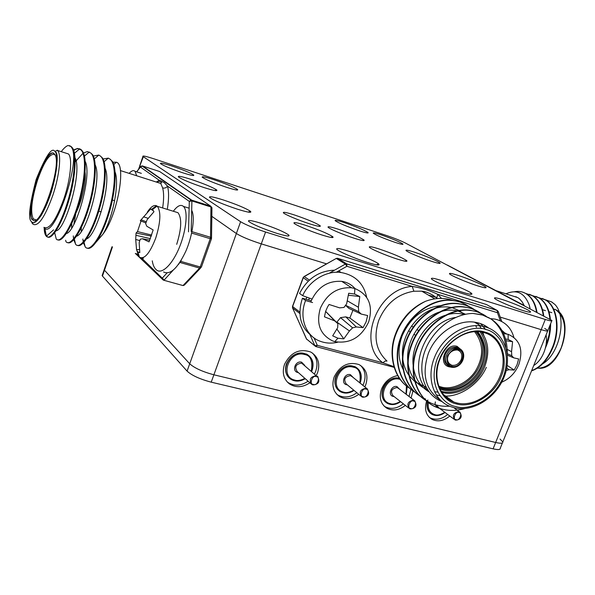 <?xml version="1.0" encoding="UTF-8"?>
<svg xmlns="http://www.w3.org/2000/svg" width="595" height="595" viewBox="0 0 595 595"><rect width="100%" height="100%" fill="white"/><g stroke="black" fill="none" stroke-linecap="round" stroke-linejoin="round"><path stroke-width="0.89" d="M455.51 408.029L455.212 408.705M449.805 416.031C443.833 420.925 437.927 422.056 432.089 419.416C425.968 415.533 424.153 409.39 426.637 400.985M426.652 400.941L426.846 400.428M429.397 417.459L430.021 417.816C435.852 420.449 441.743 419.326 447.693 414.447M412.997 390.841L411.056 398.025M405.351 405.403C399.074 410.275 392.908 411.219 386.876 408.252C380.592 403.99 378.822 397.557 381.566 388.966C384.891 381.388 390.29 376.94 397.765 375.609M384.229 406.236L384.906 406.645C390.93 409.613 397.073 408.668 403.336 403.819M409.025 396.463L410.959 389.219M358.77 394.329C352.091 399.163 345.636 399.87 339.388 396.448C333.23 391.934 331.489 385.434 334.159 376.97C340.057 365.479 348.343 361.351 359.023 364.579C366.356 368.87 368.58 375.661 365.694 384.95L364.824 386.914M336.904 394.426L337.536 394.849C343.761 398.256 350.202 397.557 356.866 392.745M362.898 385.352L363.761 383.396C366.215 376.196 365.151 370.209 360.563 365.427M309.883 382.786C302.662 387.568 295.834 387.933 289.386 383.872C283.54 379.082 281.911 372.589 284.492 364.393C290.702 352.352 299.478 348.239 310.806 352.062C318.124 356.628 320.37 363.53 317.537 372.76L316.354 375.356M287.236 381.96L287.653 382.273C294.079 386.326 300.899 385.969 308.098 381.202M314.547 373.801L315.722 371.213C318.132 364.028 317.038 357.974 312.449 353.043M427.887 400.004L427.396 401.595M427.389 401.625C426.198 407.568 427.79 411.852 432.171 414.477C436.336 416.366 440.627 415.697 445.045 412.469M399.305 378.07C392.053 377.319 386.616 380.718 382.979 388.267C380.837 394.991 382.25 399.996 387.204 403.291C391.51 405.411 395.98 404.875 400.621 401.685M406.281 394.359L407.203 386.467M360.087 383.083L360.31 382.518C362.534 375.393 360.845 370.149 355.26 366.788C346.937 364.177 340.466 367.353 335.848 376.315C333.758 382.949 335.156 388.014 340.035 391.51C344.483 393.935 349.168 393.578 354.084 390.439M311.683 371.332L312.107 370.298C314.286 363.233 312.598 357.907 307.05 354.337C298.214 351.228 291.357 354.382 286.47 363.798C284.455 370.231 285.771 375.304 290.427 379.015C295.023 381.878 299.969 381.774 305.265 378.695M102.489 274.578L102.452 276.08L187.083 371.116L189.708 363.783L104.467 270.204L104.489 268.739L104.467 270.204L189.708 363.783C194.476 368.067 202.538 371.741 213.888 374.798C202.538 371.741 194.476 368.067 189.708 363.783L236.371 233.523L211.827 216.342L236.371 233.523L240.596 221.727L142.934 156.47C142.242 155.459 145.82 156.217 153.674 158.746L387.174 235.724C394.567 238.231 400.561 240.625 405.158 242.909L551.922 320.482C552.435 321.322 550.219 320.98 545.288 319.47L265.578 232.013C254.221 228.302 245.891 224.88 240.596 221.727M547.66 331.021L502.805 441.951C503.035 443.439 500.655 443.617 495.657 442.479L213.888 374.798L495.657 442.479C500.655 443.617 503.035 443.439 502.805 441.951L500.045 439.058M139.386 168.236L140.108 166.139L140.621 166.503L139.728 165.841L142.934 156.47M187.083 371.116C191.821 375.46 199.868 379.141 211.218 382.169L261.287 243.868L326.581 263.875L261.287 243.868C249.93 240.209 241.622 236.765 236.371 233.523C241.622 236.765 249.93 240.209 261.287 243.868L265.578 232.013M544.722 328.425L547.854 330.545C548.345 331.43 546.113 331.14 541.175 329.66L500.209 317.098L541.175 329.66L545.288 319.47M436.589 297.597L428.4 295.09L436.589 297.597M276.66 233.285C262.715 228.666 253.396 224.732 248.717 221.474C247.386 219.748 251.529 220.366 261.153 223.318C274.987 227.915 284.202 231.834 288.806 235.07C290.129 236.736 286.083 236.141 276.66 233.285M522.908 310.531C512.436 307.31 495.65 300.058 494.564 298.318C493.962 297.344 496.542 297.753 502.306 299.545C512.726 302.773 529.297 309.921 530.435 311.706C531.023 312.65 528.509 312.256 522.908 310.531M395.296 242.44C384.006 238.543 376.665 235.471 373.296 233.233C372.842 232.489 375.445 233.032 381.097 234.869C392.306 238.744 399.58 241.793 402.941 244.032C403.403 244.761 400.852 244.233 395.296 242.44M182.33 172.662C171.048 168.831 163.774 165.827 160.509 163.662C159.743 162.547 163.603 163.357 172.096 166.087C183.275 169.895 190.482 172.877 193.702 175.027C194.498 176.127 190.705 175.339 182.33 172.662M216.959 190.311L216.134 190.006M441.14 280.416C434.298 278.289 431.048 277.739 431.397 278.757C432.029 280.543 450.318 288.501 462.486 292.242C469.916 294.503 472.958 294.904 471.604 293.439C469.291 291.119 452.453 283.934 441.14 280.416M458.046 275.381C452.103 273.499 449.24 272.949 449.47 273.737C449.857 275.158 466.711 282.417 477.755 285.883C484.159 287.883 486.866 288.315 485.862 287.192C484.077 285.303 468.391 278.661 458.046 275.381M379.275 249.03C372.299 246.821 368.974 246.189 369.309 247.133C369.978 248.673 385.939 255.508 397.244 259.07C404.764 261.413 407.902 261.919 406.668 260.595C401.804 257.427 392.67 253.574 379.275 249.03M414.574 252.221C408.646 250.317 405.783 249.721 405.991 250.443C406.4 251.685 421.476 258.096 431.806 261.398C438.158 263.414 440.88 263.912 439.98 262.901C435.585 260.089 427.113 256.527 414.574 252.221M344.341 222.642C337.96 220.567 334.881 219.897 335.104 220.626C338.399 222.969 346.416 226.338 359.164 230.741C365.962 232.92 368.907 233.5 368 232.489C364.036 229.982 356.152 226.702 344.341 222.642M338.205 229.194C331.103 226.926 327.711 226.241 328.038 227.141C328.723 228.554 343.419 234.802 354.256 238.253C361.864 240.648 365.085 241.22 363.924 239.971C359.477 237.115 350.901 233.523 338.205 229.194M214.014 179.742C205.773 177.079 201.831 176.224 202.188 177.176C205.394 179.474 213.382 182.806 226.152 187.172C234.921 189.969 238.692 190.712 237.472 189.418C233.597 186.979 225.78 183.751 214.014 179.742M191.516 179.519C182.241 176.566 177.853 175.674 178.344 176.834C181.854 179.385 190.393 182.963 203.973 187.559C213.88 190.675 218.06 191.434 216.52 189.85C212.274 187.165 203.936 183.721 191.516 179.519M294.436 214.966C286.671 212.497 282.982 211.753 283.361 212.742C284.194 214.215 298.549 220.299 309.541 223.809C317.856 226.42 321.36 227.037 320.065 225.669C315.647 222.835 307.102 219.272 294.436 214.966M305.503 225.289C297.366 222.723 293.528 222.002 293.989 223.118C294.934 224.776 310.24 231.306 321.85 234.966C330.597 237.68 334.219 238.26 332.724 236.713C327.904 233.59 318.831 229.782 305.503 225.289M223.095 199.89C213.434 196.863 208.912 196.023 209.529 197.376C213.508 200.337 222.857 204.293 237.576 209.232C247.974 212.437 252.243 213.114 250.391 211.255C245.549 208.153 236.453 204.36 223.095 199.89M348.454 251.127C340.087 248.539 336.182 247.892 336.733 249.186C337.796 251.172 355.111 258.654 367.703 262.536C376.776 265.288 380.428 265.757 378.658 263.942C375.943 261.473 360.101 254.764 348.454 251.127M143.321 156.76L138.523 169.359M551.744 320.921L547.854 330.545C548.345 331.43 546.113 331.14 541.175 329.66L493.091 448.838C498.089 449.954 500.477 449.753 500.261 448.236L502.418 442.903M471.307 293.551L471.85 293.699M211.218 382.169L493.091 448.838M456.588 403.953C440.56 400.978 431.293 377.937 439.378 359.581C445.796 340.786 469.849 326.491 485.037 332.136C501.005 335.878 509.075 359.001 501.116 376.583C494.765 394.611 471.902 408.832 456.588 403.953M440.917 391.116L441.921 391.398C453.814 395.117 471.731 386.951 479.957 373.325C488.673 358.703 488.711 344.855 480.068 331.779M477.681 331.586C487 343.724 487.573 357.119 479.391 371.771C471.798 385.158 454.134 393.6 442.509 389.889L439.802 389.018M438.627 386.162L441.111 386.966C452.133 390.498 468.934 382.511 476.156 369.807C483.936 355.914 483.408 343.189 474.579 331.638M450.735 367.078L449.039 366.803C437.429 364.155 445.841 342.653 457.079 346.35L461.779 350.284M451.806 366.275C442.338 364.11 449.21 346.558 458.381 349.562C467.767 351.838 460.924 369.168 451.806 366.275M442.197 401.677C424.875 395.318 417.036 372.522 424.837 351.236C432.513 329.801 453.487 313.721 473.025 313.431L482.552 315.045L490.86 318.861C501.994 326.253 507.453 337.893 507.245 353.78M473.025 313.431L481.794 314.762L489.321 317.938M464.784 408.542C455.093 411.39 445.692 410.989 436.581 407.315C417.058 399.855 407.954 372.834 417.08 348.945C425.276 325.398 450.132 307.578 470.117 310.441C476.245 311.096 481.682 313.111 486.413 316.488M436.581 407.315L436.18 407.017C416.671 399.557 407.56 372.544 416.686 348.67C424.875 325.145 449.723 307.332 469.693 310.196L476.84 311.668L483.348 314.539M426.303 400.68C410.253 391.651 403.358 366.572 411.628 345.226C419.743 321.873 444.42 304.224 464.293 307.094C470.4 307.756 475.814 309.764 480.522 313.134M423.499 398.747C409.204 389.085 403.395 365.025 411.242 344.959C419.349 321.62 444.011 303.986 463.877 306.856L470.987 308.329L477.458 311.192M420.896 396.62C404.957 387.613 398.085 362.727 406.273 341.567C414.298 318.407 438.805 300.929 458.566 303.807C464.621 304.469 469.998 306.47 474.684 309.809M418.144 394.716C403.923 385.099 398.122 361.21 405.894 341.307C413.912 318.154 438.403 300.691 458.157 303.576L465.231 305.042L471.671 307.89M415.585 392.618C399.751 383.649 392.908 358.941 401.008 337.975C408.951 314.993 433.279 297.686 452.936 300.572C458.946 301.234 464.279 303.219 468.942 306.529M412.878 390.744C398.732 381.172 392.938 357.454 400.636 337.715C408.572 314.755 432.885 297.455 452.535 300.341L459.563 301.806L465.974 304.647M449.552 406.192C443.052 406.653 436.901 405.649 431.092 403.194L426.511 400.814M425.693 399.141L424.109 398.405M423.885 398.293L421.104 396.746M410.357 388.691C394.634 379.751 387.806 355.222 395.831 334.435C401.67 319.277 411.569 308.232 425.522 301.301C418.969 304.194 413.064 308.389 407.783 313.877C402.227 320.065 398.114 326.834 395.459 334.182C387.843 353.765 393.622 377.319 407.694 386.847M440.813 400.42C425.7 390.454 421.52 374.857 428.266 353.646C435.696 333.706 456.901 319.411 474.468 322.155C479.853 322.907 484.598 324.877 488.711 328.083M403.135 369.443C398.003 359.41 397.668 348.231 402.116 335.915C410.379 317.462 423.387 307.347 441.14 305.577M436.849 298.11L437.154 298.363C433.934 295.559 430.267 293.484 426.161 292.138L421.706 291.178L413.86 291.23L412.223 286.426C421.148 287.809 429.642 290.427 437.697 294.287L436.812 298.065M464.442 314.524L459.675 310.828M459.258 310.583L452.334 307.756M451.612 307.585C446.369 306.455 441.066 306.656 435.696 308.18M433.383 308.917C415.392 315.038 400.799 336.904 402.532 356.524M402.778 359.112C403.633 365.3 405.634 370.64 408.787 375.125M409.256 375.772L414.774 381.536M415.176 381.849L426.042 387.181M476.461 327.22L475.762 325.703M465.573 314.286L458.21 311.103M457.488 310.917C452.319 309.75 447.061 309.883 441.728 311.326M439.445 312.011C420.933 317.975 405.701 340.704 407.798 360.882M408.073 363.419C409.003 369.547 411.041 374.813 414.202 379.223M414.678 379.87C417.95 384.266 422.257 387.583 427.597 389.829M434.566 391.748L437.675 392.083M483.795 335.349L482.575 331.527M481.258 328.596L479.637 325.822M478.916 324.766L477.212 322.654M464.338 314.547C458.983 313.096 453.487 313.096 447.849 314.532M445.603 315.179C426.57 320.965 410.676 344.572 413.161 365.3M413.465 367.792C415.422 378.829 420.606 386.847 429.002 391.83M436.336 394.924L439.876 395.69M444.703 396.106C460.671 396.791 478.96 384.02 486.346 367.338M485.609 329.466L480.619 323.635M455.547 317.477C424.577 321.664 405.708 372.418 428.839 391.614M449.783 400.123L451.166 400.13M486.836 327.369L483.847 325.011M505.81 347.346C504.709 335.104 499.726 325.606 490.86 318.861M453.301 300.616C444.599 297.455 435.339 297.679 425.522 301.301M497.993 311.267L497.465 312.717L437.697 294.287L441.497 298.392M393.935 366.654L382.89 362.809L385.091 361.046L387.01 361.061C375.995 350.79 373.281 337.149 378.851 320.14C386.073 303.532 397.743 293.9 413.86 291.23M309.936 334.628L314.844 345.702L317.306 345.353L382.89 362.809C356.383 343.65 377.178 288.449 412.223 286.426L346.915 266.285L345.375 264.076L328.99 273.328M306.247 338.533L292.495 307.764M303.926 276.779L336.011 258.58M354.828 288.508C368.729 294.495 373.34 305.637 368.655 321.947C361.254 337.417 349.979 343.977 334.821 341.634L332.664 340.928C320.058 334.643 315.952 323.739 320.363 308.217C326.982 293.796 337.387 286.991 351.586 287.794L354.828 288.508L354.575 294.019L359.782 296.518L348.395 295.239M336.904 329.095L343.791 338.867L349.436 330.961L352.612 327.83L356.331 326.953L363.047 327.652L366.111 321.828L367.636 315.558L361.217 314.063L358.726 311.668L358.391 307.265L359.782 296.518M343.791 338.867L337.923 338.213L332.679 335.84L337.663 327.696L337.878 323.71L325.621 311.378M354.984 288.553C351.496 284.596 347.086 282.201 341.746 281.361C327.733 280.535 317.485 287.207 310.992 301.382M354.575 294.019L348.692 293.246L346.632 303.859L344.007 307.429L339.648 307.868L329.065 304.476L327.548 306.938L325.636 311.319L324.446 316.815L334.747 320.906L337.878 323.71M363.047 327.652L349.845 318.035L345.769 316.875L340.526 317.648L336.666 322.43M349.845 318.035L352.932 310.263M345.546 305.369L348.953 308.433L361.217 314.063M347.339 300.825L358.391 307.265M334.747 320.906L325.606 311.416M345.613 305.28L358.726 311.668M349.436 330.961L336.807 322.051M345.769 316.875L356.331 326.953M352.612 327.83L340.526 317.648M311.966 299.054L302.669 295.656C309.162 280.758 326.685 270.19 341.143 272.532C355.178 275.128 363.686 283.384 366.669 297.292M337.722 342.214C331.482 343.724 325.443 343.33 319.597 341.024C305.51 335.781 298.868 316.942 305.577 300.534L312.583 302.543M311.237 300.75L302.438 298.229L305.577 300.534M302.438 298.229C297.217 314.584 300.363 327.198 311.869 336.071M334.554 270.19C319.121 270.74 307.459 278.475 299.568 293.395L302.669 295.656M490.511 318.645L495.122 319.121C504.857 321.501 511.09 327.548 513.835 337.268M542.61 363.895C560.111 353.46 567.117 316.897 554.934 304.499L551.513 301.873L545.228 299.739M554.934 304.499L551.684 301.925L545.801 299.902M531.543 370.886C540.677 367.851 547.958 359.7 553.365 346.424C560.445 328.105 556.942 305.897 545.637 299.969L542.164 298.437M531.662 370.581C540.595 367.301 547.675 359.202 552.904 346.283C559.977 327.957 556.481 305.748 545.176 299.828L538.884 297.701M545.288 348.328L546.879 344.483C549.378 337.856 550.635 330.917 550.643 323.658M550.412 319.359C549.289 309.058 545.57 301.91 539.256 297.909L535.805 296.384M545.883 345.702L549.111 334.829L550.167 324.818M549.929 319.076C548.791 308.842 545.08 301.739 538.802 297.76L532.503 295.641M543.741 315.796C542.432 306.269 538.802 299.612 532.837 295.841L529.401 294.309M543.257 315.543C541.941 306.068 538.311 299.449 532.376 295.685L526.069 293.573M536.988 312.241C535.522 303.472 531.99 297.314 526.382 293.752L522.946 292.227M536.497 311.988C535.024 303.272 531.499 297.143 525.913 293.595C522.351 291.557 518.565 290.933 514.549 291.728M524.076 305.406L522.246 301.963L519.442 298.787L517.836 297.626L512.622 295.96M514.697 296.622L516.393 296.875M530.13 308.641L529.364 305.451L530.026 308.582M530.234 312.197L530.435 311.706L530.465 312.13M505.966 293.833C516.847 289.029 524.649 292.896 529.364 305.451M533.715 365.509L534.927 364.713C538.668 361.946 541.651 357.885 543.875 352.538C545.979 347.205 546.798 341.947 546.336 336.763L546.084 334.925M32.361 219.406C23.889 210.928 45.57 145.002 54.086 153.711C63.844 160.226 40.148 231.462 32.361 219.406M75.996 212.913C81.835 201.199 86.535 181.274 85.025 172M61.263 151.666C63.777 148.244 66.052 146.184 68.105 145.477L71.073 146.593L72.434 148.951C76.338 156.299 74.152 180.278 67.845 201.013C60.995 224.434 50.575 240.871 46.469 236.371L46.187 236.096C44.937 234.623 44.261 231.842 44.149 227.744M69.667 145.619L72.337 147.724C77.276 153.808 75.334 178.931 68.589 201.236C61.56 225.245 50.865 241.689 46.901 236.297L46.648 235.977L53.609 229.863M73.49 149.992L77.618 148.43L80.756 149.724C86.796 154.469 85.234 180.508 78.086 204.085C71.155 227.669 60.467 243.987 56.272 239.049L56.242 238.93M73.706 150.58C76.725 148.267 79.314 148.058 81.47 149.955L82.474 151.182C87.368 157.534 85.494 182.382 78.823 204.301C72.307 226.472 62.237 242.701 57.737 239.763M75.55 161.483L82.928 153.346M83.426 153.012L87.339 151.599L90.641 152.915C96.821 157.697 95.393 183.662 88.246 207.127C81.225 230.867 70.27 247.074 65.986 241.689L65.636 240.261M90.641 152.915L92.537 154.626C97.372 161.238 95.572 185.804 88.967 207.343C82.467 229.387 72.27 245.49 67.622 242.544M93.274 156.009L98.837 155.064L100.436 156.083C106.758 160.903 105.464 186.793 98.309 210.139C91.28 233.813 80.161 249.893 75.729 244.419L73.721 239.718M100.436 156.083L102.519 158.054C107.293 164.904 105.56 189.203 99.03 210.355C92.53 232.273 82.222 248.256 77.432 245.311M103.032 159.006L108.297 158.114L110.149 159.222C116.613 164.079 115.445 189.894 108.29 213.129C101.262 236.691 90.001 252.644 85.42 247.148L83.389 242.79M110.149 159.222L112.425 161.468C117.133 168.549 115.46 192.564 109.004 213.345C102.504 235.137 92.084 251.008 87.153 248.048M46.165 235.174L44.878 228.428M55.945 237.74L54.844 233.366M73.572 238.87L73.282 235.925M73.854 224.33L75.833 213.352M75.245 242.753L74.271 239.101M83.233 242.009L82.861 239.049M84.765 245.214L83.925 242.232M83.783 241.377L83.679 240.603M65.733 153.094L68.44 153.956C72.642 157.846 70.619 179.028 63.948 198.656C55.982 220.44 49.311 229.997 43.941 227.335M156.314 182.048L159.222 180.27L160.576 180.679L164.391 182.791L167.478 186.064C166.377 187.789 164.77 188.422 162.651 187.953L160.762 183.468L156.961 182.256M96.085 242.18L102.727 234.475C112.44 219.391 119.9 183.163 114.969 171.762M81.277 227.632L81.277 231.492M86.52 238.915C96.412 236.148 112.113 182.591 105.092 168.259M71.809 223.326L71.653 228.101M76.435 236.252C86.119 234.296 102.422 178.716 95.133 164.756M66.276 233.545C75.721 232.459 92.649 174.789 85.092 161.23M75.796 159.996L75.104 160.628M56.042 230.793C65.219 230.644 82.794 170.81 74.97 157.697M46.469 236.371L44.305 227.93C53.602 239.911 79.618 166.288 72.434 148.951M97.223 240.521L102.727 234.475C117.423 215.94 126.534 164.458 116.404 162.242L112.805 162.19M136.359 253.708L137.876 254.482M142.354 258.037L142.272 258.699L140.784 257.895M191.166 231.418L191.917 200.946L189.307 201.385L167.478 186.064C168.995 191.404 168.935 199.184 167.299 209.395M143.35 258.319L142.272 258.699L164.168 280.022L173.108 270.279M157.586 182.457L159.222 180.27L140.413 167.069L140.97 166.236M178.411 264.5L179.869 262.417M138.747 256.281L136.248 253.671M211.522 238L211.939 208.272L210.957 206.963L210.518 237.271L211.515 238.55L210.243 238.699L200.203 266.969L180.828 261.398L181.237 260.246M201.363 267.17L199.578 268.1L183.253 285.31L184.963 284.499L200.537 268.107M129.182 173.376C131.562 170.683 133.518 169.999 135.05 171.323L136.701 175.778M173.323 211.255C177.399 205.766 180.783 204.159 183.476 206.428C188.05 210.556 186.555 229.477 179.675 246.687C172.907 263.704 162.219 274.756 156.515 270.004C154.358 268.263 152.945 265.214 152.268 260.848M163.551 271.982C170.282 275.188 177.712 268.263 185.841 251.202C192.587 235.754 195.16 216.491 191.687 210.34M428.393 402.428C427.545 408.891 429.716 412.975 434.915 414.693C437.288 415.63 440.575 414.827 444.785 412.268M438.701 407.709L437.712 407.59L435.049 404.637M435.019 404.451L435.332 401.841M400.271 379.424L399.795 379.29C385.91 375.088 376.018 400.777 390.35 403.685C392.76 404.622 396.091 403.879 400.323 401.454M394.069 396.538L393.161 396.419C387.412 395.221 391.384 384.928 396.969 386.586L399.684 389.301M359.752 382.816C361.143 373.139 358.971 367.926 353.229 367.175C338.681 362.786 328.73 389.115 343.724 392.179C346.171 393.102 349.51 392.432 353.757 390.164M347.346 384.853L346.558 384.727C340.541 383.463 344.535 372.916 350.388 374.657L353.296 377.587M311.311 371.02C312.918 360.86 310.635 355.349 304.454 354.479C289.2 349.897 279.189 376.903 294.889 380.123C297.351 381.023 300.691 380.443 304.9 378.375M298.363 372.596L297.738 372.485C291.438 371.154 295.462 360.339 301.591 362.154L304.714 365.345M503.526 333.55L508.123 334.301C519.963 339.529 523.518 349.644 518.795 364.638C515.196 373.028 509.506 378.874 501.726 382.191M505.534 338.957L508.175 339.485L512.585 341.679L506.018 340.749M506.211 370.507L508.97 369.726L514.162 370.09L517.062 364.713L518.647 358.949L513.73 357.863L511.76 355.743L511.559 351.704L512.585 341.679M504.426 332.672L501.801 330.255M507.245 349.406L511.559 351.704M507.252 353.705L511.76 355.743M507.409 355.17L513.73 357.863M514.162 370.09L507.193 365.419M506.776 367.948L508.97 369.726M147.277 212.184C150.803 206.896 153.867 204.747 156.485 205.736L157.325 206.309C161.156 211.723 160.62 222.337 155.712 238.149C149.858 253.225 144.481 259.591 139.58 257.241L138.836 256.415L136.53 249.565L139.356 249.707M153.622 210.942L150.55 209.016L152.536 209.544L153.971 211.738L147.084 219.741L145.663 223.586L146.779 226.226L153.16 229.96L149.033 241.86L142.443 238.744L140.264 239.205L139.178 242.611L139.803 252.644L138.122 252.131L137.214 251.09M176.7 244.337C181.579 228.673 182.003 218.127 177.965 212.69L175.227 211.842M151.688 235.077L137.475 231.589L136.054 233.024L135.92 235.285L135.712 239.443L136.53 249.565M137.475 231.589L141.03 221.005M150.55 209.016L140.301 220.715L145.864 222.961M143.536 216.788L148.096 218.313M136.054 233.024L151.338 236.126M141.246 219.845L146.273 221.786M135.92 235.285L150.401 238.662M135.712 239.443L139.766 240.611M149.776 240.172L142.443 238.744M102.452 276.08L112.455 246.888M455.599 406.452C445.127 405.284 426.965 387.985 437.139 358.964C449.426 330.448 476.699 325.227 486.041 329.585C496.632 331.274 513.44 349.31 503.221 377.163C491.284 404.481 465.201 410.275 455.599 406.452M453.851 407.649L450.229 406.467C433.658 400.435 426.079 378.175 434.38 357.788C441.899 337.67 463.274 323.226 480.953 325.963L485.721 326.982M484.427 332.702C500.588 337.209 507.714 357.878 500.038 376.129C492.972 394.619 472.512 407.352 456.477 402.882L453.821 402.049C439.631 397.006 432.669 378.145 439.556 360.101C446.272 342.028 465.238 329.414 480.626 331.854L484.285 332.657M443.096 394.284L453.821 402.049L445.804 397.177M441.683 392.35L442.018 392.44C457.83 396.895 477.941 384.482 484.806 366.356C489.648 353.132 488.547 341.679 481.511 332.003M476.327 331.571C484.523 340.414 486.219 351.6 481.414 365.107C475.16 381.64 456.804 392.945 442.405 388.855L439.251 387.784L440.263 388.185L439.073 387.33L441.215 387.999C455.599 392.09 473.925 380.807 480.165 364.304C484.821 351.333 483.378 340.429 475.829 331.579M450.832 367.108L450.832 367.108C446.146 365.129 444.681 361.21 446.429 355.364C449.084 349.89 452.959 347.458 458.061 348.06L456.834 347.279C451.739 346.669 447.871 349.101 445.224 354.561C443.587 359.625 444.621 363.359 448.31 365.754M451.657 366.654C447.916 366.126 446.533 362.511 447.499 355.81C451.464 349.934 455.145 347.725 458.529 349.176C462.248 349.748 463.617 353.363 462.62 360.027C458.686 365.851 455.034 368.067 451.657 366.654M451.122 367.189C462.412 369.413 468.912 351.734 458.425 348.157L461.058 349.57M457.823 350.098C461.504 351.742 462.642 354.873 461.229 359.484C459.035 363.962 455.852 365.88 451.694 365.248L451.642 365.226C443.654 361.589 448.132 349.443 457.421 349.994L457.674 350.053M448.838 363.344L451.642 365.226L449.53 364.095M500.306 320.764L497.465 312.717L497.167 310.441L346.781 263.897L346.915 266.285L336.272 272.302M309.363 298.102L308.649 300.014M313.989 337.834L317.306 345.353L315.878 346.588L306.41 338.897L315.023 346.015M306.797 297.165L306.023 299.255M337.447 258.26L336.368 258.498L345.375 264.076L346.781 263.897L337.752 258.327L486.561 304.58L497.599 310.687M299.791 312.033L292.621 306.544L292.643 307.987L299.828 313.505M292.718 306.284L303.264 277.716L308.203 281.145M309.348 280.074L304.246 276.549L303.175 277.493M337.923 338.213L334.821 341.634M537.389 368.193C547.05 368.208 554.994 361.425 561.211 347.837C567.139 330.061 565.347 317.373 555.827 309.772L555.105 309.37M447.269 265.028L524.195 305.48M485.2 287.794L484.784 287.578M31.602 221.697C27.868 219.473 29.393 205.394 36.176 179.452C45.651 156.091 51.877 146.734 54.859 151.383C59.076 152.603 57.648 166.927 50.568 194.357C41.509 220.648 33.223 225.46 31.602 221.697M35.678 219.733L33.32 218.908C30.196 212.452 31.58 199.57 37.478 180.27C43.792 162.346 49.363 153.718 54.197 154.38M57.269 150.171L57.589 150.49C61.642 154.343 59.493 175.592 52.821 195.316C44.87 217.22 38.288 226.859 33.082 224.241C31.349 222.404 31.371 221.875 33.149 222.671C34.822 222.85 37.463 220.514 41.077 215.68C44.692 209.366 48.083 201.549 51.259 192.237C54.048 182.643 55.93 173.755 56.889 165.559C57.023 158.218 56.637 153.852 55.714 152.446C54.74 151.442 55.365 150.788 57.589 150.49L68.44 153.956M162.636 207.953C163.937 199.474 163.937 192.802 162.651 187.953M188.518 231.864L189.307 201.385L190.995 200.054L191.694 200.128L142.532 165.968L140.413 167.069L136.701 171.858M163.104 279.955L163.625 280.2L162.48 277.917L166.905 273.075M180.575 261.324L180.203 262.544L199.578 268.1L200.203 266.969L201.415 267.036L211.404 238.93M211.976 207.781L210.742 206.175L191.716 200.151L191.917 200.946L210.957 206.963L210.712 206.153L190.995 200.054L141.907 165.893L140.435 166.89L136.612 171.829M191.657 233.084L210.243 238.699L210.518 237.271L191.954 231.656M182.672 285.466L163.625 280.2M142.428 165.938L159.676 171.538L210.712 206.153L211.894 207.61M434.305 415.087L432.268 414.321C427.969 411.755 426.384 407.56 427.522 401.737M456.12 419.646C451.969 419.951 455.755 410.401 458.953 412.521C463.089 412.246 459.31 421.758 456.12 419.646M455.487 420.055L454.878 419.832C452.029 415.57 453.353 412.818 458.849 411.576L460.121 412.246M436.09 404.942L439.393 408.23M389.755 404.102L387.308 403.142C375.311 397.371 386.445 374.515 399.453 378.286M398.672 388.528L397.036 387.524C391.495 388.661 390.164 391.391 393.042 395.735L408.468 407.85M410.758 408.445C406.43 408.728 410.238 398.94 413.607 401.142C417.921 400.874 414.113 410.624 410.758 408.445M410.134 408.862L409.405 408.587C406.497 404.169 407.865 401.365 413.525 400.175L414.916 400.918M406.459 385.887L405.983 394.135M343.144 392.603L340.147 391.361C327.994 384.861 339.827 361.961 353.177 366.222L357.669 368.662M352.225 376.724L350.44 375.609C344.75 376.665 343.36 379.446 346.253 383.946L360.801 396.017M363.233 396.701C358.711 396.977 362.556 386.936 366.103 389.212C370.603 388.966 366.765 398.962 363.233 396.701M362.63 397.14L361.73 396.783C358.8 392.194 360.235 389.346 366.037 388.23L367.569 389.056M294.332 380.569L290.553 378.866C278.639 371.54 290.843 349.176 304.424 353.512L309.355 356.249M312.799 384.846L311.668 384.363C308.79 379.588 310.315 376.702 316.235 375.705L301.62 363.121C295.827 364.066 294.354 366.877 297.188 371.555L310.821 383.611M313.387 384.392C308.664 384.645 312.531 374.344 316.272 376.709C320.98 376.471 317.12 386.728 313.387 384.392M312.948 384.898C318.898 384.348 320.326 381.417 317.232 376.107L317.931 376.635M508.123 334.301L508.175 339.485M157.087 206.108L152.536 209.544M137.869 251.916L139.416 257.1M430.021 417.816L432.089 419.416M384.906 406.645L386.876 408.252M337.536 394.849L339.388 396.448M287.653 382.273L289.386 383.872M429.605 412.506L432.171 414.477M384.623 401.216L387.204 403.291M337.566 389.405L340.035 391.51M288.315 377.089L290.427 379.015M102.124 275.641L112.016 246.761M332.806 237.561L333.014 236.988M288.463 236.007L288.806 235.07M193.524 175.54L193.702 175.027M469.678 294.146L471.604 293.439M484.456 287.697L485.862 287.192M405.076 261.19L406.668 260.595M438.805 263.325L439.98 262.901M366.907 232.898L368 232.489M362.489 240.506L363.924 239.971M236.118 189.939L237.472 189.418M214.817 190.526L216.52 189.85M318.526 226.264L320.065 225.669M330.909 237.412L332.724 236.713M248.271 212.103L250.391 211.255M376.36 264.827L378.658 263.942M454.282 407.754C472.809 412.409 495.918 398.114 504.151 376.933C512.674 355.832 504.255 332.493 485.788 327.027L480.953 325.963L474.468 322.155M470.117 310.441L469.693 310.196M464.293 307.094L463.877 306.856M458.566 303.807L458.157 303.576M452.936 300.572L452.535 300.341M434.789 298.846L421.758 291.186M408.616 330.716L410.297 331.824M413.912 334.219L415.689 335.401M306.737 339.373L292.547 307.883L292.495 306.425L303.13 277.605L304.142 276.489L336.249 258.438L337.417 258.26L346.439 263.83L497.219 310.478L498.246 311.527L501.756 321.478M394.158 367.36L316.168 346.662M436.083 297.455C430.839 293.588 426.05 291.498 421.714 291.186L421.714 291.186M411.576 325.986L413.28 327.101M416.887 329.452L418.694 330.634M351.586 287.794L341.746 281.361M341.151 272.532L338.667 270.948M553.566 309.05L555.827 309.772C575.469 318.556 560.75 370.008 538.936 368.238M545.637 299.969L545.176 299.828M539.256 297.909L538.802 297.76M532.845 295.841L532.376 295.685M526.382 293.752L525.913 293.595M517.836 297.626L495.955 290.628M542.484 309.705L545.451 310.649M548.962 311.765L551.833 312.673M523.734 305.272L524.351 305.599M484.754 287.593L485.126 287.787M54.822 154.901L54.086 153.733C51.832 149.464 41.687 162.338 35.804 182.494C29.006 202.27 30.665 221.318 32.368 219.369L33.498 219.109M71.073 146.593L71.512 146.734M80.756 149.724L81.478 149.955M46.187 236.096L46.901 236.297M120.361 170.557L160.762 183.468L161.624 182.412L158.917 181.125L156.783 182.196M98.792 211.136L101.21 211.857M113.727 164.562L116.404 162.242M84.029 242.113L85.152 246.866M104.043 161.773L108.297 158.114M74.345 239.012L75.61 244.292M94.263 158.962L98.837 155.064M84.386 156.128L89.287 151.993M54.681 232.712L56.272 239.049M74.405 153.279L79.641 148.906M162.71 279.568L135.318 253.411M76.182 161.684L75.119 161.349M163.811 280.252L182.695 285.481M182.91 285.533L184.167 285.317M112.418 200.054L114.656 200.738M135.05 171.323L141.35 173.353M183.476 206.428L189.136 208.191M432.268 414.321L434.343 415.109M454.878 419.832L455.517 420.07M455.651 420.107C459.727 419.981 463.542 417.311 459.377 411.762L457.139 410.119M456.729 409.814L453.725 407.612M434.462 415.139C437.883 415.935 441.408 415.035 445.023 412.447M453.97 419.148L439.787 408.527M387.308 403.142L389.792 404.117C393.288 404.979 396.887 404.154 400.584 401.655M398.65 388.513L414.165 400.405C418.426 406.221 414.388 408.847 410.297 408.914M409.405 408.587L410.163 408.884M406.244 394.336L407.062 386.363M340.147 391.361L343.174 392.626M352.21 376.717L366.825 388.528C371.191 394.611 366.825 397.207 362.779 397.192M361.73 396.783L362.653 397.163M360.034 383.039C362.429 375.601 360.808 370.239 355.17 366.959L354.575 366.49M343.285 392.655C346.788 393.474 350.366 392.715 354.025 390.394M290.553 378.866L294.361 380.584M311.668 384.363L312.829 384.868M311.609 371.273C314.257 363.761 312.702 358.175 306.961 354.508L306.336 353.98M288.456 376.955L287.645 376.219M294.466 380.614C297.961 381.432 301.539 380.778 305.19 378.636M506.568 333.914L502.552 331.594M157.325 206.309L177.965 212.69M156.485 205.736L151.807 209.128M139.713 252.146L138.122 252.131"/></g></svg>
